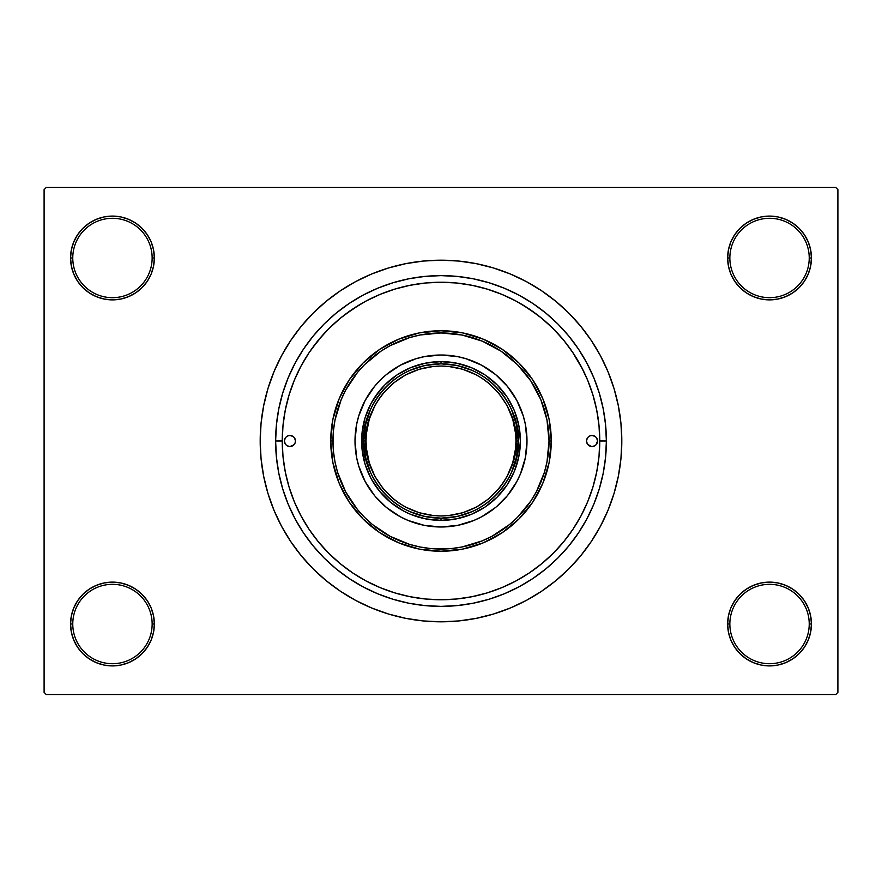 <?xml version="1.0" encoding="UTF-8"?>
<svg xmlns="http://www.w3.org/2000/svg" width="882" height="882" viewBox="0 0 882 882"><rect width="100%" height="100%" fill="white"/><g stroke="black" fill="none" stroke-linecap="round" stroke-linejoin="round"><path stroke-width="1.32" d="M746.271 589.176L739.921 594.391L734.706 600.741L730.836 607.985L728.455 615.845L727.65 624.015L729.855 624.015A39.69 39.69 0 0 0 769.545 663.705A39.69 39.69 0 0 0 809.235 624.015A39.69 39.69 0 0 0 769.545 584.325A39.69 39.69 0 0 0 729.855 624.015L727.65 624.015A41.895 41.895 0 0 1 769.545 582.12A41.895 41.895 0 0 1 811.44 624.015L809.235 624.015A39.69 39.69 0 0 1 769.545 663.705A39.69 39.69 0 0 1 729.855 624.015A39.69 39.69 0 0 1 769.545 584.325A39.69 39.69 0 0 1 809.235 624.015L811.44 624.015L810.635 615.845L808.254 607.985L804.384 600.741L799.169 594.391L792.819 589.176L785.575 585.306L777.715 582.925L769.545 582.12L761.375 582.925L753.515 585.306L746.271 589.176L739.921 594.391L734.706 600.741L730.836 607.985L728.455 615.845L727.65 624.015L728.455 632.185L730.836 640.045L734.706 647.289L739.921 653.639L746.271 658.854L753.515 662.724L761.375 665.105L769.545 665.91L777.715 665.105L785.575 662.724L792.819 658.854L799.169 653.639L804.384 647.289L808.254 640.045L810.635 632.185L811.44 624.015A41.895 41.895 0 0 1 769.545 665.91A41.895 41.895 0 0 1 727.65 624.015L728.455 632.185L730.836 640.045L734.706 647.289L739.921 653.639M142.079 653.639L147.294 647.289L151.164 640.045L153.545 632.185L154.35 624.015A41.895 41.895 0 0 1 112.455 665.91A41.895 41.895 0 0 1 70.56 624.015L72.765 624.015A39.69 39.69 0 0 0 112.455 663.705A39.69 39.69 0 0 0 152.145 624.015A39.69 39.69 0 0 0 112.455 584.325A39.69 39.69 0 0 0 72.765 624.015L70.56 624.015A41.895 41.895 0 0 1 112.455 582.12A41.895 41.895 0 0 1 154.35 624.015L152.145 624.015A39.69 39.69 0 0 1 112.455 663.705A39.69 39.69 0 0 1 72.765 624.015A39.69 39.69 0 0 1 112.455 584.325A39.69 39.69 0 0 1 152.145 624.015L154.35 624.015L153.545 615.845L151.164 607.985L147.294 600.741L142.079 594.391L135.729 589.176L128.485 585.306L120.625 582.925L112.455 582.12L104.285 582.925L96.425 585.306L89.181 589.176L82.831 594.391L77.616 600.741L73.746 607.985L71.365 615.845L70.56 624.015L71.365 632.185L73.746 640.045L77.616 647.289L82.831 653.639L89.181 658.854L96.425 662.724L104.285 665.105L112.455 665.91L120.625 665.105L128.485 662.724L135.729 658.854L142.079 653.639L147.294 647.289L151.164 640.045L153.545 632.185L154.35 624.015L153.545 615.845L151.164 607.985L147.294 600.741L142.079 594.391L135.729 589.176M135.729 292.824L142.079 287.609L147.294 281.259L151.164 274.015L153.545 266.155L154.35 257.985A41.895 41.895 0 0 1 112.455 299.88A41.895 41.895 0 0 1 70.56 257.985L72.765 257.985A39.69 39.69 0 0 0 112.455 297.675A39.69 39.69 0 0 0 152.145 257.985A39.69 39.69 0 0 0 112.455 218.295A39.69 39.69 0 0 0 72.765 257.985L70.56 257.985A41.895 41.895 0 0 1 112.455 216.09A41.895 41.895 0 0 1 154.35 257.985L152.145 257.985A39.69 39.69 0 0 1 112.455 297.675A39.69 39.69 0 0 1 72.765 257.985A39.69 39.69 0 0 1 112.455 218.295A39.69 39.69 0 0 1 152.145 257.985L154.35 257.985L153.545 249.815L151.164 241.955L147.294 234.711L142.079 228.361L135.729 223.146L128.485 219.276L120.625 216.895L112.455 216.09L104.285 216.895L96.425 219.276L89.181 223.146L82.831 228.361L77.616 234.711L73.746 241.955L71.365 249.815L70.56 257.985L71.365 266.155L73.746 274.015L77.616 281.259L82.831 287.609L89.181 292.824L96.425 296.694L104.285 299.075L112.455 299.88L120.625 299.075L128.485 296.694L135.729 292.824L142.079 287.609L147.294 281.259L151.164 274.015L153.545 266.155L154.35 257.985L153.545 249.815L151.164 241.955L147.294 234.711L142.079 228.361M739.921 228.361L734.706 234.711L730.836 241.955L728.455 249.815L727.65 257.985L729.855 257.985A39.69 39.69 0 0 0 769.545 297.675A39.69 39.69 0 0 0 809.235 257.985A39.69 39.69 0 0 0 769.545 218.295A39.69 39.69 0 0 0 729.855 257.985L727.65 257.985A41.895 41.895 0 0 1 769.545 216.09A41.895 41.895 0 0 1 811.44 257.985L809.235 257.985A39.69 39.69 0 0 1 769.545 297.675A39.69 39.69 0 0 1 729.855 257.985A39.69 39.69 0 0 1 769.545 218.295A39.69 39.69 0 0 1 809.235 257.985L811.44 257.985L810.635 249.815L808.254 241.955L804.384 234.711L799.169 228.361L792.819 223.146L785.575 219.276L777.715 216.895L769.545 216.09L761.375 216.895L753.515 219.276L746.271 223.146L739.921 228.361L734.706 234.711L730.836 241.955L728.455 249.815L727.65 257.985L728.455 266.155L730.836 274.015L734.706 281.259L739.921 287.609L746.271 292.824L753.515 296.694L761.375 299.075L769.545 299.88L777.715 299.075L785.575 296.694L792.819 292.824L799.169 287.609L804.384 281.259L808.254 274.015L810.635 266.155L811.44 257.985A41.895 41.895 0 0 1 769.545 299.88A41.895 41.895 0 0 1 727.65 257.985L728.455 266.155L730.836 274.015L734.706 281.259L739.921 287.609L746.271 292.824M282.24 440.934L275.625 441A165.375 165.375 0 0 1 441 275.625A165.375 165.375 0 0 1 606.375 441L599.76 440.934M318.248 541.68L328.743 553.257L340.287 563.719L352.8 573.002L366.162 581.018L380.241 587.677L394.916 592.924L410.031 596.706L425.444 598.999L441 599.76L456.556 598.999L471.969 596.706L487.085 592.924L501.759 587.677L515.838 581.018L529.2 573.002L541.713 563.719L553.257 553.257L563.719 541.713L573.002 529.2L581.018 515.838L587.677 501.759L592.924 487.085L596.706 471.969L598.999 456.556L599.76 441L598.999 425.444L596.706 410.031L592.924 394.916L587.677 380.241L581.018 366.162L573.002 352.8L563.719 340.287L553.257 328.743L541.713 318.281L529.2 308.998L515.838 300.983L501.759 294.323L487.085 289.075L471.969 285.294L456.556 283.001L441 282.24L425.444 283.001L410.031 285.294L394.916 289.075L380.241 294.323L366.162 300.983L352.8 308.998L340.287 318.281L328.743 328.743L318.281 340.287L308.998 352.8L300.983 366.162L294.323 380.241L289.075 394.916L285.294 410.031L283.001 425.444L282.24 441A158.76 158.76 0 0 1 441 282.24A158.76 158.76 0 0 1 599.76 441L606.375 441L605.581 457.207L603.2 473.259L599.253 489.003L593.784 504.284L586.85 518.958L578.504 532.882L568.835 545.914L557.942 557.942L545.914 568.835L532.882 578.504L518.958 586.85L504.284 593.784L489.003 599.253L473.259 603.2L457.207 605.581L441 606.375L424.793 605.581L408.741 603.2L392.997 599.253L377.717 593.784L363.042 586.85L349.118 578.504L336.086 568.835L324.058 557.942L313.165 545.914L303.496 532.882L295.15 518.958L288.216 504.284L282.747 489.003L278.8 473.259L276.419 457.207L275.625 441L276.419 424.793L278.8 408.741L282.747 392.997L288.216 377.717L295.15 363.042L303.496 349.118L313.165 336.086L324.058 324.058L336.086 313.165L349.118 303.496L363.042 295.15L377.717 288.216L392.997 282.747L408.741 278.8L424.793 276.419L441 275.625L457.207 276.419L473.259 278.8L489.003 282.747L504.284 288.216L518.958 295.15L532.882 303.496L545.914 313.165L557.942 324.058L568.835 336.086L578.504 349.118L586.85 363.042L593.784 377.717L599.253 392.997L603.2 408.741L605.581 424.793L606.375 441A165.375 165.375 0 0 1 441 606.375A165.375 165.375 0 0 1 275.625 441L282.24 441L283.001 456.556L285.294 471.969L289.075 487.085L294.323 501.759L300.983 515.838L309.053 529.288M621.81 441A180.81 180.81 0 0 1 441 621.81A180.81 180.81 0 0 1 260.19 441A180.81 180.81 0 0 1 441 260.19A180.81 180.81 0 0 1 621.81 441L620.939 423.283L618.337 405.731L614.026 388.51L608.051 371.807L600.466 355.766L591.337 340.551L580.764 326.296L568.857 313.143L555.704 301.236L541.449 290.663L526.234 281.534L510.193 273.949L493.49 267.974L476.269 263.663L458.717 261.061L441 260.19L423.283 261.061L405.731 263.663L388.51 267.974L371.807 273.949L355.766 281.534L340.551 290.663L326.296 301.236L313.143 313.143L301.236 326.296L290.663 340.551L281.534 355.766L273.949 371.807L267.974 388.51L263.663 405.731L261.061 423.283L260.19 441L261.061 458.717L263.663 476.269L267.974 493.49L273.949 510.193L281.534 526.234L290.663 541.449L301.236 555.704L313.143 568.857L326.296 580.764L340.551 591.337L355.766 600.466L371.807 608.051L388.51 614.026L405.731 618.337L423.283 620.939L441 621.81L458.717 620.939L476.269 618.337L493.49 614.026L510.193 608.051L526.234 600.466L541.449 591.337L555.704 580.764L568.857 568.857L580.764 555.704L591.337 541.449L600.466 526.234L608.051 510.193L614.026 493.49L618.337 476.269L620.939 458.717L621.81 441M835.695 694.575L46.305 694.575L44.1 692.37L44.1 189.63L46.305 187.425L835.695 187.425L46.305 187.425L44.1 189.63L44.1 692.37L46.305 694.575L835.695 694.575L837.9 692.37L837.9 189.63L837.9 692.37L835.695 694.575M835.695 187.425L837.9 189.63L835.695 187.425M391.354 614.864L404.199 618.028M479.169 617.731L493.49 614.026M490.646 267.136L477.801 263.972M402.831 264.269L388.51 267.974M777.715 216.895L769.545 216.09L761.375 216.895M753.515 296.694L761.375 299.075L769.545 299.88L777.715 299.075L785.575 296.694M120.625 216.895L112.455 216.09L104.285 216.895M82.831 287.609L89.181 292.824M96.425 296.694L104.285 299.075L112.455 299.88L120.625 299.075L128.485 296.694M128.485 585.306L120.625 582.925L112.455 582.12L104.285 582.925L96.425 585.306M104.285 665.105L112.455 665.91L120.625 665.105M799.169 594.391L792.819 589.176M785.575 585.306L777.715 582.925L769.545 582.12L761.375 582.925L753.515 585.306M761.375 665.105L769.545 665.91L777.715 665.105M359.922 304.499L344.708 314.775M323.11 334.664L311.379 349.327M308.943 529.123L318.281 541.713M582.903 369.812L572.308 351.775M537.292 314.775L522.078 304.499M288.877 435.598A5.513 5.513 0 0 0 286.055 444.892L284.555 442.08L284.555 439.92L286.055 437.097L287.852 435.906L289.957 435.488L293.022 436.414L294.544 437.935L295.47 441A5.513 5.513 0 0 1 289.957 446.512A5.513 5.513 0 0 1 284.445 441A5.513 5.513 0 0 1 289.957 435.488A5.513 5.513 0 0 1 295.47 441L295.051 443.106A5.513 5.513 0 0 0 293.86 437.108L294.544 437.935M287.852 446.094A5.513 5.513 0 0 0 288.877 446.402L286.055 444.903M291.038 446.402A5.513 5.513 0 0 0 293.849 444.903L289.957 446.512M586.949 438.894A5.513 5.513 0 0 0 588.14 444.892L586.64 442.08L586.64 439.92L588.14 437.097L589.937 435.906L592.043 435.488L595.107 436.414L596.629 437.935L597.555 441A5.513 5.513 0 0 1 592.043 446.512A5.513 5.513 0 0 1 586.53 441A5.513 5.513 0 0 1 592.043 435.488A5.513 5.513 0 0 1 597.555 441L595.945 444.903A5.513 5.513 0 0 0 595.945 437.108M589.937 446.094A5.513 5.513 0 0 0 590.962 446.402L587.456 444.065M593.123 446.402A5.513 5.513 0 0 0 595.934 444.903L593.123 446.402L590.962 446.402M355.005 441.033A85.995 85.995 0 0 0 374.53 495.552L365.159 481.539L358.709 465.961L356.659 457.78L355.005 441L356.659 424.22L358.709 416.039L365.159 400.461L374.53 386.448L380.197 380.197L386.448 374.53L400.461 365.159L416.039 358.709L424.22 356.659L441 355.005L457.78 356.659L465.961 358.709L481.539 365.159L495.552 374.53L507.47 386.448L516.841 400.461L523.291 416.039L525.341 424.22L526.995 441A85.995 85.995 0 0 1 441 526.995A85.995 85.995 0 0 1 355.005 441A85.995 85.995 0 0 1 441 355.005A85.995 85.995 0 0 1 526.995 441L525.341 457.78L520.446 473.91L516.841 481.539L507.47 495.552A85.995 85.995 0 0 0 526.995 441.033M441.033 526.995A85.995 85.995 0 0 0 495.552 507.47L481.539 516.841L473.91 520.446L457.78 525.341L441 526.995L424.22 525.341L408.09 520.446L400.461 516.841L386.448 507.47A85.995 85.995 0 0 0 440.967 526.995M330.75 441L332.955 441A108.045 108.045 0 0 1 441 332.955A108.045 108.045 0 0 1 549.045 441L551.25 441A110.25 110.25 0 0 0 441 330.75A110.25 110.25 0 0 0 330.75 441A110.25 110.25 0 0 1 441 330.75A110.25 110.25 0 0 1 551.25 441L549.133 462.51L542.86 483.193L532.673 502.255L518.958 518.958L502.255 532.673L483.193 542.86L462.51 549.133L441 551.25L419.49 549.133L398.807 542.86L379.745 532.673L363.042 518.958L349.327 502.255L339.14 483.193L332.867 462.51L330.75 441L332.867 419.49L339.14 398.807L349.327 379.745L363.042 363.042L379.745 349.327L398.807 339.14L419.49 332.867L441 330.75L462.51 332.867L483.193 339.14L502.255 349.327L518.958 363.042L532.673 379.745L542.86 398.807L549.133 419.49L551.25 441A110.25 110.25 0 0 1 441 551.25A110.25 110.25 0 0 1 330.75 441A110.25 110.25 0 0 0 441 551.25A110.25 110.25 0 0 0 551.25 441L549.045 441L546.972 419.92L540.82 399.656L530.832 380.969L517.403 364.597L501.031 351.168L482.344 341.18L462.08 335.028L441 332.955L419.92 335.028L409.634 337.608L390.065 345.711L380.969 351.168L364.597 364.597L357.475 372.458L345.711 390.065L341.18 399.656L335.028 419.92L333.473 430.405L333.473 451.595L335.028 462.08L337.608 472.366L345.711 491.935L357.475 509.542L364.597 517.403L372.458 524.525L390.065 536.289L409.634 544.392L419.92 546.972L430.405 548.527L451.595 548.527L462.08 546.972L482.344 540.82L491.935 536.289L509.542 524.525L517.403 517.403L530.832 501.031L536.289 491.935L544.392 472.366L546.972 462.08L549.045 441A108.045 108.045 0 0 1 441 549.045A108.045 108.045 0 0 1 332.955 441L330.75 441M599.76 441A158.76 158.76 0 0 1 441 599.76A158.76 158.76 0 0 1 282.24 441M295.051 443.106L293.022 445.586M592.924 394.916L587.677 380.241M394.916 289.075L394.177 289.296M393.648 289.461L392.126 289.946M390.693 290.421L387.352 291.578M386.195 291.997L380.241 294.323M289.075 487.085L294.323 501.759M487.085 592.924L501.759 587.677M374.993 396.9L384.872 384.872L396.9 374.993L410.626 367.662L425.51 363.141L441 361.62L456.49 363.141L471.374 367.662L485.1 374.993L497.128 384.872L507.007 396.9L514.338 410.626L518.859 425.51L520.38 441L518.859 456.49L514.338 471.374L507.007 485.1L497.128 497.128L485.1 507.007L471.374 514.338L456.49 518.859L441 520.38L425.51 518.859L410.626 514.338L403.581 511.009L390.638 502.365L379.635 491.362L370.991 478.419L365.038 464.042L362.006 448.784L362.006 433.216L365.038 417.958L370.991 403.581L379.635 390.638M507.47 495.552L496.632 506.577M386.448 507.47L375.423 496.632M526.995 440.967A85.995 85.995 0 0 0 507.47 386.448L506.577 385.368M501.803 380.197L501.13 379.525M440.967 355.005A85.995 85.995 0 0 0 386.448 374.53L385.368 375.423M380.197 380.197L379.525 380.87M380.197 501.803L380.87 502.475M501.803 501.803L502.475 501.13M507.007 485.1L502.365 491.362M485.1 507.007L478.419 511.009M396.9 507.007L390.638 502.365M374.993 485.1L370.991 478.419M396.9 374.993L403.581 370.991M485.1 374.993L491.362 379.635M507.007 396.9L511.009 403.581M495.552 374.53A85.995 85.995 0 0 0 441.033 355.005M374.53 386.448A85.995 85.995 0 0 0 355.005 440.967M594.148 435.906A5.513 5.513 0 0 0 593.123 435.598L592.043 435.488M590.962 435.598A5.513 5.513 0 0 0 588.151 437.097L588.978 436.414M595.107 445.586L595.945 444.903M597.445 439.92L597.136 438.894M586.64 439.92L586.53 441M292.063 435.906A5.513 5.513 0 0 0 291.038 435.598M284.555 442.08L284.864 443.106M295.36 442.08L295.47 441M286.893 436.414L286.055 437.097M472.256 370.44L456.975 365.501L441 363.825L441 361.62A79.38 79.38 0 0 0 361.62 441A79.38 79.38 0 0 0 441 520.38L441 518.175L456.975 516.499L472.256 511.56M409.744 511.56L425.025 516.499L441 518.175L441 520.38A79.38 79.38 0 0 1 361.62 441A79.38 79.38 0 0 1 441 361.62A79.38 79.38 0 0 1 520.38 441A79.38 79.38 0 0 1 441 520.38A79.38 79.38 0 0 0 520.38 441A79.38 79.38 0 0 0 441 361.62L441 363.825L425.025 365.501L409.744 370.44M511.56 472.256L516.499 456.975L518.175 441L516.499 425.025L511.56 409.744M370.44 409.744L365.501 425.025L363.825 441L365.501 456.975L370.44 472.256M399.348 503.335L405.665 507.117L419.237 512.74L433.646 515.606L441 515.97L448.354 515.606L462.763 512.74L476.335 507.117L488.562 498.947L498.947 488.562L503.335 482.652L507.117 476.335L512.74 462.763L515.606 448.354L515.97 441L518.175 441C521.273 418.421 498.121 364.872 441 363.825C383.879 364.872 360.727 418.421 363.825 441C360.727 463.579 383.879 517.128 441 518.175C498.121 517.128 521.273 463.579 518.175 441L515.97 441C518.98 462.929 496.489 514.945 441 515.97C385.511 514.945 363.02 462.929 366.03 441L363.825 441A77.175 77.175 0 0 1 441 363.825A77.175 77.175 0 0 1 518.175 441A77.175 77.175 0 0 1 441 518.175A77.175 77.175 0 0 1 363.825 441L366.03 441L366.394 448.354L369.26 462.763L374.883 476.335L383.053 488.562L393.438 498.947L399.392 503.368M482.652 378.665L476.335 374.883L462.763 369.26L448.354 366.394L441 366.03L433.646 366.394L419.237 369.26L405.665 374.883L393.438 383.053L383.053 393.438L378.665 399.348L374.883 405.665L369.26 419.237L366.394 433.646L366.03 441C363.02 419.071 385.511 367.055 441 366.03C496.489 367.055 518.98 419.071 515.97 441L515.606 433.646L512.74 419.237L507.117 405.665L498.947 393.438L488.562 383.053L482.608 378.632"/></g></svg>
